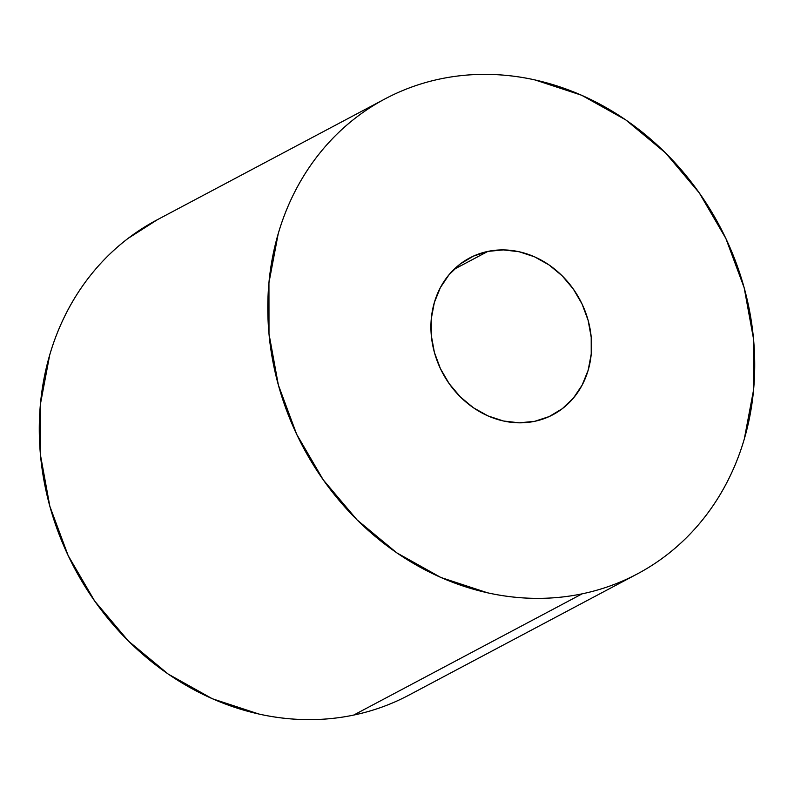 <?xml version="1.0" encoding="UTF-8"?>
<svg xmlns="http://www.w3.org/2000/svg" width="794" height="794" viewBox="0 0 794 794"><rect width="100%" height="100%" fill="white"/><g stroke="black" fill="none" stroke-linecap="round" stroke-linejoin="round"><path stroke-width="1.19" d="M487.853 251.41L454.019 269.364L487.853 251.41L503.297 249.902L519.048 251.728L534.501 256.809L549.051 264.938L562.162 275.816L573.308 289.026L582.071 304.042L588.116 320.31L591.202 337.192L591.222 354.045L588.165 370.222L582.151 385.09L573.417 398.092L562.291 408.712L549.2 416.562L534.66 421.326A88.749 77.812 -118 0 1 437.901 362.838A88.749 77.812 -118 0 1 469.651 257.971A88.749 77.812 -118 0 1 487.853 251.41A88.749 77.812 -118 0 1 584.622 309.898A88.749 77.812 -118 0 1 552.862 414.756A88.749 77.812 -118 0 1 534.66 421.326L519.216 422.825L503.465 420.999L488.012 415.927L473.462 407.788L460.351 396.911L449.206 383.71L440.442 368.684L434.397 352.417L431.311 335.534L431.291 318.682L434.348 302.514L440.362 287.636L449.096 274.645L460.222 264.015L473.313 256.174L487.853 251.41M385.189 98.813L156.676 220.077A268.938 235.788 62 0 0 60.443 537.836A268.938 235.788 62 0 0 353.658 715.086L582.171 593.823A268.938 235.788 -118 0 1 288.956 416.572A268.938 235.788 -118 0 1 385.189 98.813A268.938 235.788 -118 0 1 440.342 78.914C425.048 82.11 410.359 86.913 396.266 93.345C382.182 99.776 368.962 107.706 356.615 117.125C344.268 126.544 333.033 137.283 322.9 149.322C312.776 161.371 303.953 174.501 296.43 188.714C288.907 202.927 282.833 217.943 278.208 233.773L268.948 282.783L268.997 333.847L278.357 385.011L296.668 434.298L323.227 479.834L357.002 519.842L396.722 552.813L440.829 577.456L487.645 592.84C503.555 596.354 519.465 598.2 535.374 598.368C551.284 598.527 566.876 597.019 582.171 593.823L353.658 715.086A268.938 235.788 62 0 0 408.811 695.187L637.324 573.923A268.938 235.788 -118 0 1 582.171 593.823C597.465 590.627 612.154 585.813 626.248 579.382C640.341 572.95 653.551 565.03 665.898 555.611C678.245 546.183 689.49 535.454 699.613 523.405C709.737 511.356 718.57 498.225 726.083 484.012C733.606 469.8 739.68 454.783 744.306 438.953L753.566 389.943L753.516 338.879L744.157 287.716L725.845 238.428L699.286 192.902L665.511 152.885L625.801 119.924L581.684 95.27L534.868 79.896C518.958 76.373 503.049 74.537 487.139 74.368C471.239 74.199 455.637 75.718 440.342 78.914A268.938 235.788 -118 0 1 733.557 256.164A268.938 235.788 -118 0 1 637.324 573.923M397.734 700.655C383.641 707.087 368.952 711.89 353.658 715.086C338.363 718.282 322.761 719.801 306.861 719.632C290.951 719.463 275.042 717.627 259.132 714.104L212.316 698.73L168.199 674.076L128.489 641.115L94.714 601.098L68.155 555.572L49.843 506.284L40.484 455.121L40.434 404.057L49.694 355.047C54.32 339.217 60.394 324.2 67.917 309.988C75.43 295.775 84.263 282.644 94.387 270.595C104.51 258.546 115.755 247.817 128.102 238.389L157.43 219.68"/></g></svg>
